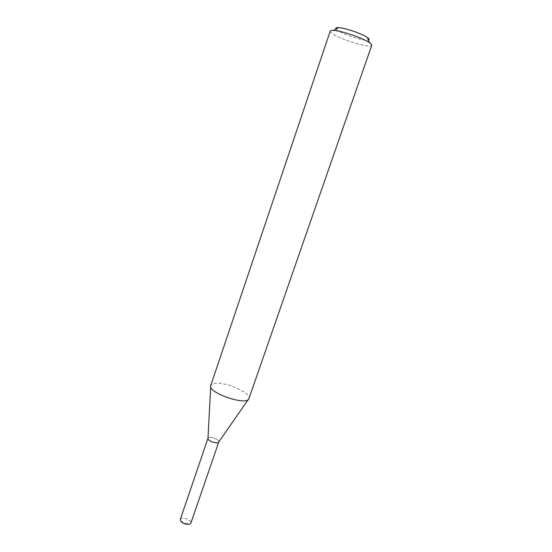 <?xml version="1.0" encoding="UTF-8"?>
<svg xmlns="http://www.w3.org/2000/svg" width="552" height="552" viewBox="0 0 552 552"><rect width="100%" height="100%" fill="white"/><g stroke="black" fill="none" stroke-linecap="round" stroke-linejoin="round"><path stroke-width="0.41" stroke-dasharray="2.76 2.07" d="M210.712 386.607L210.774 385.455L214.286 383.419C224.588 381.225 251.608 392.9 248.952 398.523L248.297 399.476M330.234 31.112C330.061 31.706 330.793 32.568 332.428 33.686C340.784 39.744 371.358 48.852 371.744 45.319M336.071 28.98L337.555 30.305C343.468 34.693 364.865 41.476 368.432 40.068M208.987 437.515C211.989 436.528 219.806 440.082 218.785 441.979L218.799 441.952C219.73 440.041 211.968 436.535 208.987 437.515L207.98 438.281L208.987 437.515M180.297 519.473L181.373 518.48C184.465 517.01 191.999 520.66 190.888 523.103M180.552 520.943L184.989 523.061L189.791 524.103"/><path stroke-width="0.83" d="M248.952 398.523L248.945 398.551C247.475 406.438 207.09 392.61 210.767 385.482L330.234 31.112C330.441 30.539 331.531 30.305 333.498 30.415C341.246 30.643 363.326 38.198 369.585 42.773C371.206 43.891 371.931 44.746 371.744 45.319L248.945 398.551M368.432 40.068C369.598 39.696 369.233 38.833 367.335 37.481C362.298 33.762 344.779 27.766 338.521 27.614C336.189 27.517 335.374 27.973 336.071 28.98M248.297 399.476L218.785 441.979C218.102 444.581 206.924 440.758 207.98 438.281L210.712 386.607M218.799 441.952C218.192 444.622 206.827 440.731 207.987 438.253M218.785 441.979L190.888 523.103L189.791 524.103C186.134 524.745 183.05 523.689 180.552 520.943L180.297 519.473L207.98 438.281M338.521 27.614L333.498 30.415M367.335 37.481L369.585 42.773"/></g></svg>
